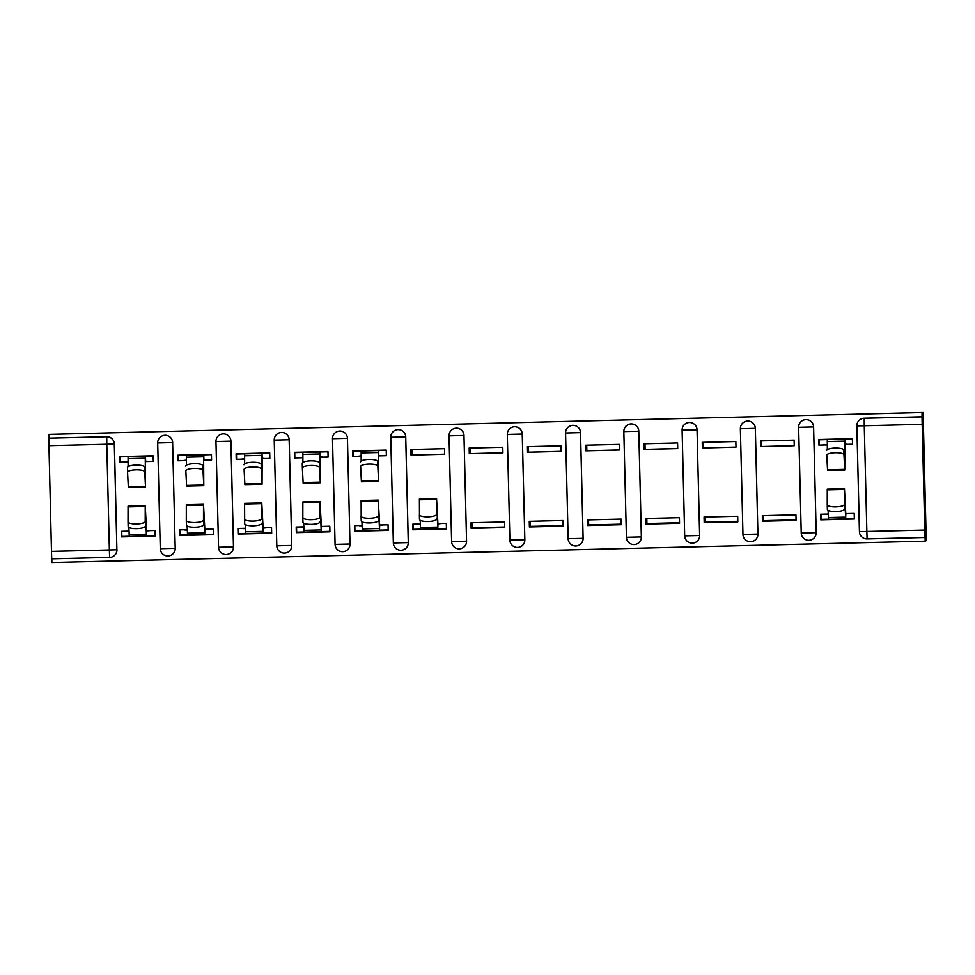 <?xml version="1.0" encoding="UTF-8"?>
<svg xmlns="http://www.w3.org/2000/svg" width="975" height="975" viewBox="0 0 975 975"><rect width="100%" height="100%" fill="white"/><g stroke="black" fill="none" stroke-linecap="round" stroke-linejoin="round"><path stroke-width="1.46" d="M172.66 442.577A7.471 7.471 -118 0 0 161.679 436.154L161.655 436.178A7.471 7.471 62 0 1 172.624 442.589L175.207 548.303A7.471 7.471 62 0 1 171.247 555.08A7.471 7.471 62 0 1 160.278 548.669L157.694 442.955A7.471 7.471 62 0 1 161.655 436.178A7.471 7.471 0 0 0 157.694 442.955L172.624 442.589L175.207 548.303L160.278 548.669A7.471 7.471 0 0 0 171.247 555.08L171.271 555.067A7.471 7.471 -118 0 0 175.244 548.279M230.929 441.151A7.471 7.471 -118 0 0 219.948 434.74A7.471 7.471 62 0 1 230.892 441.175L233.476 546.878A7.471 7.471 62 0 1 229.515 553.654A7.471 7.471 62 0 1 218.546 547.243L215.962 441.529A7.471 7.471 62 0 1 219.923 434.753L219.923 434.753A7.471 7.471 0 0 0 215.962 441.529L230.929 441.151L233.512 546.865L218.546 547.243A7.471 7.471 0 0 0 229.515 553.654L229.539 553.642A7.471 7.471 -118 0 0 233.512 546.865M289.197 439.737A7.471 7.471 -118 0 0 278.216 433.314L278.192 433.327A7.471 7.471 62 0 1 289.161 439.749L291.744 545.452A7.471 7.471 62 0 1 287.783 552.24A7.471 7.471 -118 0 0 291.781 545.439L289.197 439.737L274.231 440.115A7.471 7.471 62 0 1 278.192 433.327A7.471 7.471 0 0 0 274.231 440.115L276.815 545.817L291.744 545.452M335.083 544.391L332.499 438.689L335.083 544.391A7.471 7.471 0 0 0 346.052 550.814L346.052 550.814A7.471 7.471 62 0 1 335.083 544.391L350.013 544.026L347.441 438.323A7.471 7.471 -118 0 0 336.485 431.888L336.46 431.901A7.471 7.471 62 0 1 347.441 438.323L350.013 544.026A7.471 7.471 62 0 1 346.052 550.814A7.471 7.471 -118 0 0 350.049 544.013M405.734 436.885A7.471 7.471 -118 0 0 394.753 430.475A7.471 7.471 62 0 1 405.71 436.898L408.281 542.612A7.471 7.471 62 0 1 404.32 549.388A7.471 7.471 62 0 1 393.352 542.977L390.768 437.263A7.471 7.471 62 0 1 394.729 430.487L394.729 430.487A7.471 7.471 0 0 0 390.768 437.263L405.734 436.885L408.318 542.6L393.352 542.977A7.471 7.471 0 0 0 404.32 549.388L404.345 549.376A7.471 7.471 -118 0 0 408.318 542.6M464.003 435.459A7.471 7.471 -118 0 0 453.022 429.049A7.471 7.471 62 0 1 463.978 435.484L466.562 541.186A7.471 7.471 62 0 1 462.589 547.974A7.471 7.471 62 0 1 451.62 541.552L449.036 435.849A7.471 7.471 62 0 1 452.997 429.061L452.997 429.061A7.471 7.471 0 0 0 449.036 435.849L463.978 435.484L466.562 541.186L451.62 541.552A7.471 7.471 0 0 0 462.589 547.974L462.613 547.95A7.471 7.471 -118 0 0 466.586 541.174M522.271 434.046A7.471 7.471 -118 0 0 511.29 427.623L511.266 427.635A7.471 7.471 62 0 1 522.247 434.058L524.83 539.76A7.471 7.471 62 0 1 520.857 546.548A7.471 7.471 62 0 1 509.888 540.126L507.305 434.423A7.471 7.471 62 0 1 511.266 427.635A7.471 7.471 0 0 0 507.305 434.423L522.271 434.046L524.855 539.748L509.888 540.126A7.471 7.471 0 0 0 520.857 546.548L520.882 546.536A7.471 7.471 -118 0 0 524.855 539.748M580.539 432.62A7.471 7.471 -118 0 0 569.558 426.197L569.534 426.221A7.471 7.471 62 0 1 580.515 432.632L583.099 538.346A7.471 7.471 62 0 1 579.126 545.122A7.471 7.471 62 0 1 568.157 538.712L565.573 432.997A7.471 7.471 62 0 1 569.534 426.221A7.471 7.471 0 0 0 565.573 432.997L580.539 432.62L583.123 538.322A7.471 7.471 -118 0 1 579.15 545.11L579.126 545.122A7.471 7.471 0 0 1 568.157 538.7L583.099 538.346M638.808 431.194A7.471 7.471 -118 0 0 627.827 424.783L627.803 424.795A7.471 7.471 62 0 1 638.783 431.206L641.367 536.92A7.471 7.471 62 0 1 637.394 543.697A7.471 7.471 -118 0 0 641.392 536.908L638.783 431.206L623.842 431.572A7.471 7.471 62 0 1 627.803 424.795A7.471 7.471 0 0 0 623.842 431.572L626.425 537.286L641.367 536.92M684.694 535.86L682.11 430.158L684.694 535.86A7.471 7.471 0 0 0 695.662 542.283L695.662 542.283A7.471 7.471 62 0 1 684.694 535.86L699.636 535.494L697.052 429.792A7.471 7.471 -118 0 0 686.095 423.357L686.071 423.369A7.471 7.471 62 0 1 697.052 429.792L699.636 535.494A7.471 7.471 62 0 1 695.662 542.283A7.471 7.471 -118 0 0 699.66 535.482M755.345 428.354A7.471 7.471 -118 0 0 744.364 421.931A7.471 7.471 62 0 1 755.32 428.366L757.904 534.068A7.471 7.471 62 0 1 753.931 540.857A7.471 7.471 62 0 1 742.962 534.434L740.378 428.732A7.471 7.471 62 0 1 744.339 421.943L744.339 421.943A7.471 7.471 0 0 0 740.378 428.732L755.345 428.354L757.928 534.056L742.962 534.434A7.471 7.471 0 0 0 753.931 540.857L753.955 540.845A7.471 7.471 -118 0 0 757.928 534.056M813.613 426.928A7.471 7.471 -118 0 0 802.632 420.505A7.471 7.471 62 0 1 813.589 426.94L816.172 532.655A7.471 7.471 62 0 1 812.199 539.431A7.471 7.471 62 0 1 801.231 533.02L798.647 427.306A7.471 7.471 62 0 1 802.608 420.53L802.608 420.53A7.471 7.471 0 0 0 798.647 427.306L813.613 426.928L816.197 532.63A7.471 7.471 -118 0 1 812.224 539.419L812.199 539.431A7.471 7.471 0 0 1 801.231 533.02L816.172 532.655M51.797 558.809L51.882 562.514L925.165 541.186L926.25 540.613L923.118 412.486L48.75 434.387L923.118 412.486M48.762 438.165L106.738 436.715A7.471 7.471 62 0 1 114.392 444.003L116.89 549.754A7.471 7.471 62 0 1 109.602 557.408L51.712 558.821L51.48 551.375L48.762 438.165L106.653 436.751A7.471 7.471 62 0 1 114.307 444.039L116.89 549.754L109.371 549.961L106.787 444.247L48.896 445.66M48.835 438.128L48.75 434.387M924.763 530.047L922.179 424.344L864.277 425.758L866.86 531.46L924.763 530.047L924.995 537.493L867.092 538.907A7.471 7.471 62 0 1 859.438 531.619L856.867 425.917A7.471 7.471 62 0 1 864.142 418.263L922.045 416.849L922.179 424.344M925.165 541.186L925.068 537.457L867.092 538.907L866.86 531.46L859.438 531.619A7.471 7.471 0 0 0 867.092 538.907M922.045 416.849L922.033 413.071M844.582 444.49L852.528 444.295L852.394 438.689L818.781 439.506L818.915 445.112L827.3 444.819M828.25 514.032L820.609 514.215L820.743 519.821L821.645 519.334M762.474 521.235L796.088 520.418L795.953 514.812L762.34 515.641L762.474 521.235L763.474 520.699L763.352 515.617M760.646 446.538L794.259 445.709L794.125 440.115L760.512 440.932L760.646 446.538L794.259 445.624M761.524 440.907L761.67 446.428M704.206 522.661L737.819 521.844L737.685 516.238L704.072 517.055L704.206 522.661L705.205 522.125L705.083 517.03M702.378 447.952L735.991 447.135L735.857 441.529L702.244 442.357L702.378 447.952L735.991 447.05M703.255 442.333L703.402 447.842M645.938 524.087L679.551 523.258L679.417 517.664L645.803 518.481L645.938 524.087L646.937 523.551L646.815 518.456M644.109 449.378L677.723 448.561L677.588 442.955L643.975 443.771L644.109 449.378L677.723 448.476M644.987 443.747L645.133 449.268M587.669 525.513L621.282 524.684L621.148 519.078L587.535 519.907L587.669 525.513L588.668 524.977L588.547 519.882M585.841 450.803L619.454 449.987L619.32 444.381L585.707 445.197L585.841 450.803L619.454 449.902M586.718 445.173L586.852 450.694M529.401 526.927L563.014 526.11L562.88 520.504L529.267 521.332L529.401 526.927L530.4 526.39L530.278 521.308M527.572 452.229L561.186 451.401L561.052 445.807L527.438 446.623L527.572 452.229L561.186 451.315M528.45 446.599L528.584 452.12M471.132 528.352L504.745 527.536L504.611 521.93L470.998 522.746L471.132 528.352L472.132 527.816L472.01 522.722M469.304 453.643L502.917 452.827L502.783 447.22L469.17 448.049L469.304 453.643L502.917 452.741M470.182 448.025L470.316 453.533M420.359 523.989L412.73 524.172L412.864 529.778L446.477 528.95L446.343 523.356L437.641 523.563M411.036 455.069L444.649 454.253L444.515 448.646L410.902 449.463L411.036 455.069L444.649 454.167M411.913 449.438L412.047 454.959M412.864 529.778L413.766 529.291M362.091 525.403L354.461 525.598L354.595 531.192L388.208 530.376L388.074 524.769L379.372 524.989M378.434 455.861L386.38 455.678L386.246 450.072L352.633 450.889L352.767 456.495L361.152 456.202M354.595 531.192L355.497 530.717M303.822 526.829L296.193 527.012L296.327 532.618L329.94 531.802L329.806 526.195L321.104 526.415M320.166 457.287L328.112 457.092L327.978 451.498L294.365 452.315L294.499 457.921L302.884 457.628M296.327 532.618L297.229 532.143M245.554 528.255L237.924 528.438L238.058 534.044L271.672 533.227L271.538 527.621L262.836 527.828M261.897 458.713L269.843 458.518L269.709 452.912L236.096 453.741L236.23 459.335L244.615 459.054M238.058 534.044L238.96 533.557M187.285 529.681L179.644 529.864L179.79 535.47L213.403 534.641L213.269 529.047L204.567 529.254M203.629 460.139L211.575 459.944L211.441 454.338L177.828 455.154L177.962 460.761L186.347 460.468M179.79 535.47L180.692 534.982M129.017 531.095L121.375 531.29L121.522 536.884L155.135 536.067L155.001 530.461L146.299 530.68M145.36 461.553L153.307 461.358L153.173 455.764L119.559 456.58L119.693 462.187L128.078 461.894M796.075 519.87L763.474 520.662M737.807 521.296L705.205 522.088M679.538 522.71L646.937 523.514M621.27 524.136L588.668 524.928M563.002 525.562L530.4 526.354M504.733 526.987L472.132 527.78M820.743 519.821L854.356 518.992L854.222 513.398L845.52 513.606M121.522 536.884L122.423 536.408M847.653 444.32L844.85 444.015L844.728 439.164L852.382 438.982L852.516 444.21L844.582 444.405M818.915 445.112L827.312 444.905M51.48 551.375L109.371 549.961L109.602 557.408A7.471 7.471 0 0 0 112.929 556.53L113.002 556.493A7.471 7.471 -118 0 0 116.976 549.705M922.118 416.8L864.228 418.214A7.471 7.471 -118 0 0 860.901 419.092L860.828 419.128A7.471 7.471 0 0 0 856.854 425.917L859.438 531.619M352.767 456.495L361.152 456.288M294.499 457.921L302.884 457.714M236.23 459.335L244.615 459.14M177.962 460.761L186.347 460.553M119.693 462.187L128.078 461.979M386.38 455.593L378.434 455.776M323.237 457.129L320.434 456.824L320.312 451.973L327.966 451.778L328.1 457.007L320.166 457.202M264.968 458.555L262.165 458.25L262.043 453.387L269.697 453.204L269.831 458.433L261.897 458.628M211.453 454.618L211.563 459.859L203.629 460.054M153.185 456.044L153.294 461.285L145.36 461.467M826.678 450.487L826.678 450.499A8.592 2.267 -1.3 0 1 826.678 450.487A8.592 2.267 -1.3 0 1 835.185 448.025A8.592 2.267 -1.3 0 1 843.862 450.084L843.972 454.764A8.592 2.267 178.7 0 0 835.295 452.717A8.592 2.267 178.7 0 0 826.788 455.167A8.592 2.267 178.7 0 0 826.788 455.191L827.568 470.413L844.752 469.987L843.972 454.764M844.728 439.164L819.146 439.786L819.268 445.014M824.131 444.905L827.3 444.454M844.85 444.015L844.752 469.987M827.3 439.713L827.348 449.585M844.484 439.298L844.63 465.136L843.862 450.084M849.347 513.508L845.8 513.886L845.678 518.871L844.582 493.545L844.557 509.011A8.592 2.328 178.5 0 1 836.002 511.546A8.592 2.328 178.5 0 1 827.373 509.45A8.592 2.328 178.5 0 1 827.373 509.425L827.251 504.794M845.8 513.886L844.46 488.682L827.275 489.109L827.251 504.758A8.592 2.328 -1.5 0 0 827.251 504.77A8.592 2.328 -1.5 0 0 835.868 506.866A8.592 2.328 -1.5 0 0 844.435 504.331L844.557 509.011M845.922 518.749L854.332 518.542L854.197 513.398M825.825 514.373L828.263 514.312M820.962 514.203L821.084 519.346L828.47 519.175M828.494 519.297L845.678 518.871L828.494 519.297L828.092 510.339M844.46 488.682L844.435 504.331M360.531 461.87L360.531 461.882A8.592 2.267 -1.3 0 1 360.531 461.87A8.592 2.267 -1.3 0 1 369.038 459.408A8.592 2.267 -1.3 0 1 377.715 461.467L377.825 466.148A8.592 2.267 178.7 0 0 369.147 464.088A8.592 2.267 178.7 0 0 360.64 466.55A8.592 2.267 178.7 0 0 360.64 466.574L361.42 481.796L378.605 481.37L377.825 466.148M386.258 450.352L352.999 451.169L353.121 456.398M357.971 456.276L361.152 455.825M381.505 455.703L378.446 455.532L378.605 481.37M378.58 450.548L378.702 455.398M386.234 450.365L386.368 455.593M361.152 451.096L361.189 460.968M378.337 450.682L378.483 476.519L377.715 461.467M302.372 467.963L302.262 463.308A8.592 2.267 -1.3 0 1 302.262 463.296A8.592 2.267 -1.3 0 1 310.769 460.834A8.592 2.267 -1.3 0 1 319.447 462.893L319.556 467.573A8.592 2.267 178.7 0 0 310.879 465.514A8.592 2.267 178.7 0 0 302.372 467.976A8.592 2.267 178.7 0 0 302.372 467.988L303.152 483.21L320.324 482.796L319.556 467.573M320.312 451.973L294.73 452.595L294.852 457.823M299.703 457.702L302.884 457.251M320.434 456.824L320.324 482.796M302.884 452.522L302.92 462.394M320.068 452.095L320.214 477.945L319.447 462.893M243.994 464.734A8.592 2.267 -1.3 0 1 243.994 464.709A8.592 2.267 -1.3 0 1 252.501 462.26A8.592 2.267 -1.3 0 1 261.178 464.307L261.288 468.999A8.592 2.267 178.7 0 0 252.61 466.94A8.592 2.267 178.7 0 0 244.103 469.402A8.592 2.267 178.7 0 0 244.103 469.414L244.883 484.636L262.056 484.222L261.288 468.999M262.043 453.387L236.462 454.021L236.584 459.249M241.434 459.128L244.615 458.677M262.165 458.25L262.056 484.222M244.615 453.948L244.652 463.808M261.8 453.521L261.946 479.359L261.178 464.307M436.678 518.968A8.592 2.328 178.5 0 1 428.11 521.503A8.592 2.328 178.5 0 1 419.494 519.407A8.592 2.328 178.5 0 1 419.494 519.383L419.372 514.751A8.592 2.328 -1.5 0 0 419.372 514.727A8.592 2.328 -1.5 0 0 427.988 516.823A8.592 2.328 -1.5 0 0 436.556 514.288L436.69 503.502L437.799 528.828L437.921 523.843L441.468 523.465M438.043 528.706L446.452 528.499L446.318 523.356M417.946 524.331L420.371 524.27M437.921 523.843L436.581 498.639L436.556 514.288M413.083 524.16L413.205 529.303L420.591 529.133M420.615 529.254L437.799 528.828L420.615 529.254L420.213 520.297M436.581 498.639L419.396 499.066L419.494 519.407M378.41 520.394A8.592 2.328 178.5 0 1 369.842 522.929A8.592 2.328 178.5 0 1 361.225 520.833A8.592 2.328 178.5 0 1 361.225 520.808L361.103 516.165A8.592 2.328 -1.5 0 0 361.103 516.153A8.592 2.328 -1.5 0 0 369.72 518.249A8.592 2.328 -1.5 0 0 378.288 515.714L378.422 504.928L379.531 530.254L379.653 525.269L383.199 524.891M379.775 530.12L388.184 529.925L388.05 524.769M359.678 525.757L362.103 525.696M379.653 525.269L378.312 500.065L378.288 515.714M354.815 525.586L354.937 530.729L362.322 530.546M362.347 530.68L379.531 530.254L362.347 530.68L361.944 521.722M378.312 500.065L361.128 500.492L361.225 520.833M320.141 521.808A8.592 2.328 178.5 0 1 311.573 524.343A8.592 2.328 178.5 0 1 302.957 522.247A8.592 2.328 178.5 0 1 302.957 522.234L302.835 517.591A8.592 2.328 -1.5 0 0 311.452 519.675A8.592 2.328 -1.5 0 0 320.019 517.14L320.153 506.342L321.263 531.68L321.384 526.695L324.931 526.317M321.384 526.695L320.044 501.491L302.859 501.906L302.835 517.554A8.592 2.328 -1.5 0 0 302.835 517.579L302.957 522.247M321.506 531.546L329.916 531.338L329.782 526.195M301.409 527.183L303.834 527.122M296.546 527.012L296.668 532.155L304.054 531.972M304.078 532.094L321.263 531.68L304.078 532.094L303.676 523.148M320.044 501.491L320.019 517.14M261.873 523.234A8.592 2.328 178.5 0 1 253.305 525.769A8.592 2.328 178.5 0 1 244.688 523.673A8.592 2.328 178.5 0 1 244.688 523.66L244.567 519.017A8.592 2.328 -1.5 0 0 244.567 518.992A8.592 2.328 -1.5 0 0 253.183 521.101A8.592 2.328 -1.5 0 0 261.751 518.566L261.885 507.768L262.994 533.106L263.116 528.109L266.663 527.743M263.238 532.972L271.647 532.764L271.513 527.621M243.141 528.596L245.566 528.548M263.116 528.109L261.775 502.917L261.751 518.566M238.278 528.426L238.4 533.581L245.785 533.398M245.81 533.52L262.994 533.106L245.81 533.52L245.408 524.574M261.775 502.917L244.591 503.332L244.688 523.673M185.725 466.135L185.725 466.148A8.592 2.267 -1.3 0 1 185.725 466.135A8.592 2.267 -1.3 0 1 194.232 463.673A8.592 2.267 -1.3 0 1 202.91 465.733L203.019 470.413A8.592 2.267 178.7 0 0 194.342 468.366A8.592 2.267 178.7 0 0 185.835 470.815A8.592 2.267 178.7 0 0 185.835 470.84L186.615 486.062L203.787 485.635L203.019 470.413M211.429 454.63L178.181 455.435L178.315 460.663M183.166 460.553L186.347 460.102M206.7 459.981L203.641 459.798L203.787 485.635M203.775 454.813L203.897 459.664M186.347 455.362L186.383 465.233M203.531 454.947L203.678 480.785L202.91 465.733M208.394 529.157L204.848 529.535L204.726 534.519L203.617 509.194L203.604 524.66A8.592 2.328 178.5 0 1 195.037 527.195A8.592 2.328 178.5 0 1 186.42 525.098A8.592 2.328 178.5 0 1 186.42 525.074L186.298 520.443M204.848 529.535L203.507 504.331L186.322 504.758L186.298 520.406A8.592 2.328 -1.5 0 0 186.298 520.418A8.592 2.328 -1.5 0 0 194.915 522.515A8.592 2.328 -1.5 0 0 203.483 519.98L203.604 524.66M204.969 534.398L213.379 534.19L213.245 529.047M184.872 530.022L187.298 529.961M180.009 529.852L180.131 534.995L187.517 534.824M187.541 534.946L204.726 534.519L187.541 534.946L187.139 525.988M203.507 504.331L203.483 519.98M127.567 472.229L127.457 467.573A8.592 2.267 -1.3 0 1 127.457 467.561A8.592 2.267 -1.3 0 1 135.964 465.099A8.592 2.267 -1.3 0 1 144.641 467.159L144.751 471.839A8.592 2.267 178.7 0 0 136.073 469.779A8.592 2.267 178.7 0 0 127.567 472.241A8.592 2.267 178.7 0 0 127.567 472.253L128.347 487.488L145.519 487.061L144.751 471.839M153.16 456.044L119.913 456.861L120.047 462.089M124.898 461.967L128.078 461.516M148.432 461.394L145.373 461.224L145.519 487.061M145.507 456.239L145.628 461.09M128.078 456.788L128.115 466.659M145.263 456.373L145.409 482.211L144.641 467.159M145.336 526.086A8.592 2.328 178.5 0 1 136.768 528.621A8.592 2.328 178.5 0 1 128.152 526.512A8.592 2.328 178.5 0 1 128.152 526.5L128.03 521.857A8.592 2.328 -1.5 0 0 136.646 523.941A8.592 2.328 -1.5 0 0 145.214 521.406L145.348 510.607L146.457 535.945L146.579 530.961L150.126 530.583M146.579 530.961L145.238 505.757L128.054 506.171L128.03 521.832A8.592 2.328 -1.5 0 0 128.03 521.844L128.152 526.512M146.701 535.811L155.11 535.604L154.976 530.461M126.604 531.448L129.029 531.387M121.741 531.278L121.863 536.421L129.248 536.238M129.273 536.372L146.457 535.945L129.273 536.372L128.871 527.414M145.238 505.757L145.214 521.406M114.392 444.003L106.787 444.247L106.738 436.715M682.11 430.158A7.471 7.471 62 0 1 686.071 423.369A7.471 7.471 0 0 0 682.11 430.158L697.052 429.792M637.394 543.697A7.471 7.471 62 0 1 626.425 537.286A7.471 7.471 0 0 0 637.394 543.697L637.394 543.697M332.499 438.689A7.471 7.471 62 0 1 336.46 431.901A7.471 7.471 0 0 0 332.499 438.689L347.441 438.323M287.783 552.24A7.471 7.471 62 0 1 276.815 545.817A7.471 7.471 0 0 0 287.783 552.24L287.783 552.24M864.228 418.214L864.277 425.758L856.854 425.917M109.602 557.408L51.712 558.821M844.46 441.127L827.275 441.541M844.691 469.328L827.519 469.755M828.384 517.53L845.569 517.116M827.263 489.803L844.435 489.389M378.312 452.51L361.128 452.924M378.544 480.712L361.372 481.126M320.044 453.936L302.859 454.35M320.275 482.138L303.103 482.552M261.775 455.349L244.591 455.776M262.007 483.551L244.835 483.978M420.505 527.487L437.69 527.073M419.372 499.761L436.556 499.346M362.237 528.913L379.421 528.487M361.103 501.187L378.288 500.76M303.968 530.339L321.153 529.913M302.835 502.6L320.019 502.186M245.7 531.753L262.884 531.338M244.567 504.026L261.751 503.612M203.507 456.775L186.322 457.19M203.738 484.977L186.566 485.404M187.432 533.179L204.616 532.764M186.298 505.452L203.483 505.038M145.238 458.201L128.054 458.616M145.47 486.403L128.298 486.817M129.163 534.605L146.347 534.178M128.03 506.878L145.214 506.452M801.231 533.02L798.647 427.306M742.962 534.434L740.378 428.732M626.425 537.286L623.842 431.572M568.157 538.7L565.573 432.997M509.888 540.126L507.305 434.423M451.62 541.552L449.036 435.849M393.352 542.977L390.768 437.263M276.815 545.817L274.231 440.115M218.546 547.243L215.962 441.529M160.278 548.669L157.694 442.955M827.373 509.45L827.251 504.77M302.262 463.296L302.372 467.976M186.42 525.098L186.298 520.418M127.457 467.561L127.567 472.241"/></g></svg>
